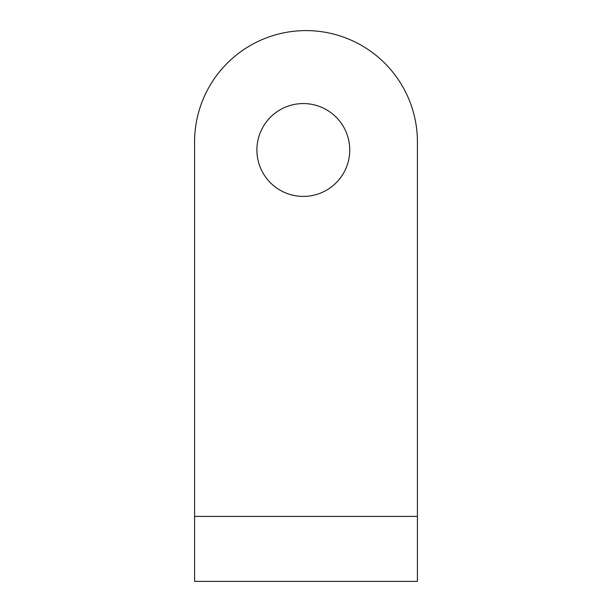 <?xml version="1.0" encoding="UTF-8"?>
<svg xmlns="http://www.w3.org/2000/svg" width="612" height="612" viewBox="0 0 612 612"><rect width="100%" height="100%" fill="white"/><g stroke="black" fill="none" stroke-linecap="round" stroke-linejoin="round"><path stroke-width="0.92" d="M194.578 142.022A111.422 111.422 0 0 1 306 30.6A111.422 111.422 0 0 1 417.422 142.022L417.422 581.4L194.578 581.4L194.578 142.022L194.578 497.839M256.895 149.994A46.428 46.428 0 0 1 326.533 109.785A46.428 46.428 0 0 1 326.533 190.194A46.428 46.428 0 0 1 256.895 149.994M417.422 497.839L417.422 142.022M417.422 516.406L194.578 516.406"/></g></svg>
